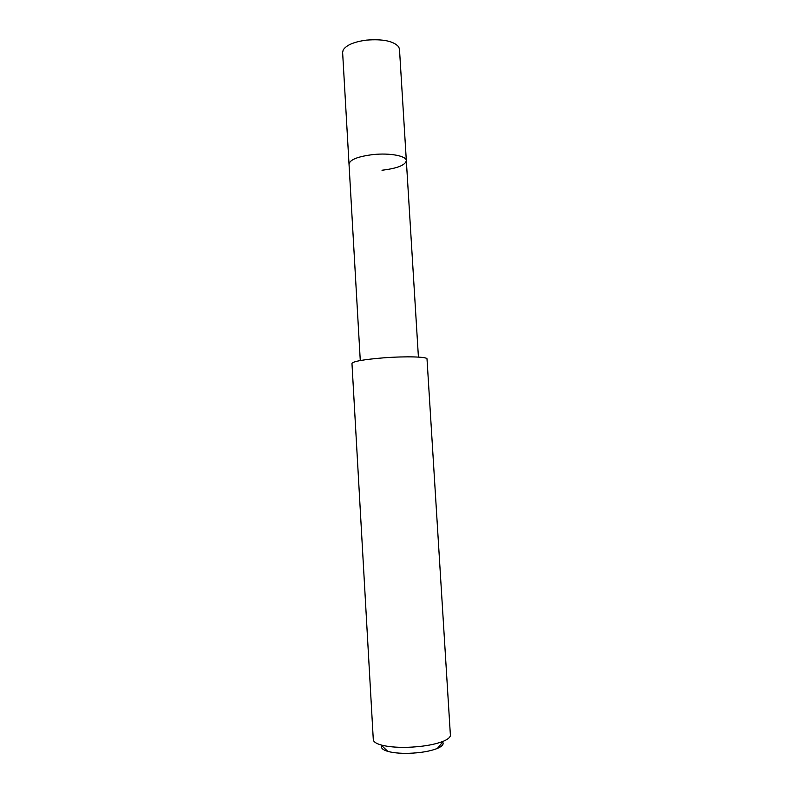 <?xml version="1.0" encoding="UTF-8"?>
<svg xmlns="http://www.w3.org/2000/svg" width="793" height="793" viewBox="0 0 793 793"><rect width="100%" height="100%" fill="white"/><g stroke="black" fill="none" stroke-linecap="round" stroke-linejoin="round"><path stroke-width="1.19" d="M418.417 357.098L399.474 49.116L398.641 46.747C393.467 41.048 382.722 38.837 366.386 40.126C353.946 41.841 346.204 45.142 343.171 50.038L342.626 52.487L349.019 164.092C349.872 159.651 357.921 156.479 373.156 154.566C389.918 152.762 406.571 155.963 406.333 160.682C405.253 165.241 397.134 168.423 381.998 170.237M406.333 160.682C406.571 155.963 389.918 152.762 373.156 154.566C357.921 156.479 349.872 159.651 349.019 164.092L360.28 360.547M383.931 357.812C363.898 359.467 353.242 361.33 351.963 363.392L373.295 739.661C373.463 741.752 376.051 743.517 381.046 744.964C387.589 746.728 396.222 747.521 406.918 747.333C422.074 746.818 434.207 744.796 443.317 741.257C448.104 739.235 450.464 737.173 450.384 735.081L427.011 358.932C427.596 356.771 406.036 356.126 383.931 357.812M381.78 745.658C380.65 747.928 382.642 749.831 387.767 751.367C393.031 752.825 399.91 753.469 408.405 753.32C420.439 752.934 430.093 751.298 437.389 748.423C442.296 746.282 444.06 744.161 442.663 742.04M387.767 751.367L381.046 744.964M437.389 748.423L443.317 741.257"/></g></svg>

